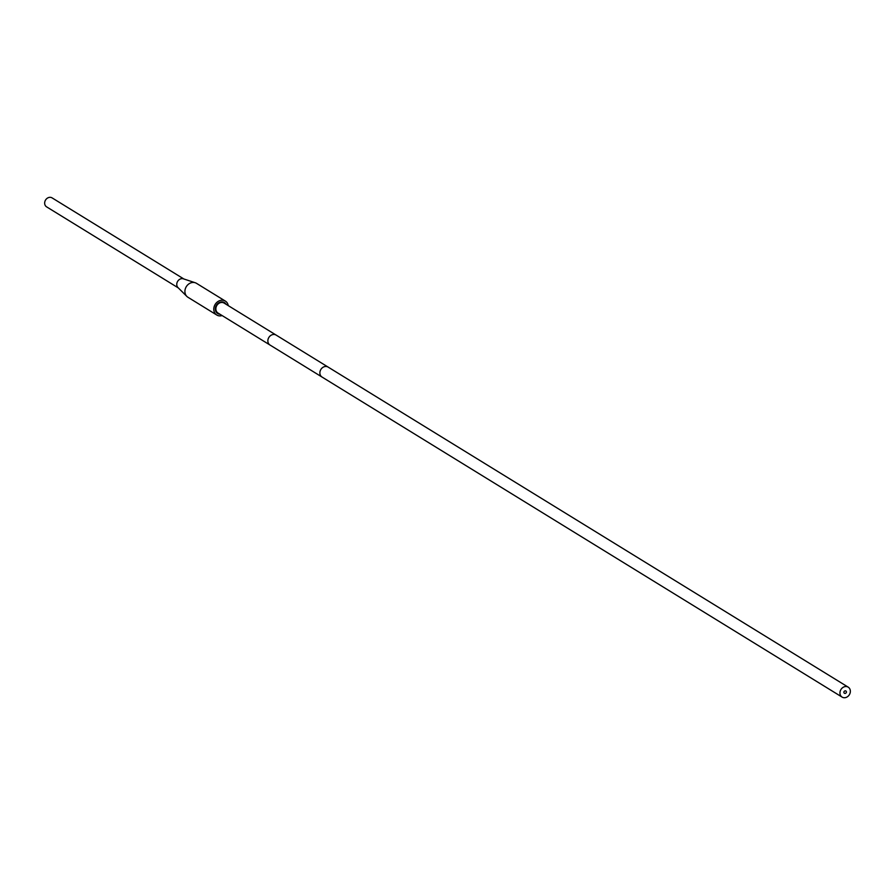 <?xml version="1.0" encoding="UTF-8"?>
<svg xmlns="http://www.w3.org/2000/svg" width="895" height="895" viewBox="0 0 895 895"><rect width="100%" height="100%" fill="white"/><g stroke="black" fill="none" stroke-linecap="round" stroke-linejoin="round"><path stroke-width="1.34" d="M186.842 296.402L177.993 287.597A5.258 4.453 -58.4 0 1 176.852 283.402A5.258 4.453 -58.4 0 1 182.379 278.625A5.258 4.453 -58.4 0 1 183.397 278.826L195.244 282.753A8.178 6.925 121.6 0 0 193.656 282.451A8.178 6.925 -58.4 0 0 185.847 287.485A8.178 6.925 -58.4 0 0 186.842 296.402A8.178 6.925 -58.4 0 0 187.916 297.252L216.78 315.018A8.178 6.925 -58.4 0 1 214.386 305.978A8.178 6.925 -58.4 0 1 222.519 300.217A8.178 6.925 -58.4 0 1 225.35 301.089A8.178 6.925 -58.4 0 1 228.247 305.62M178.306 287.91L46.585 206.846A5.258 4.453 -58.4 0 1 44.75 202.102A5.258 4.453 -58.4 0 1 52.1 197.896L183.822 278.96M225.35 301.089L196.486 283.323A8.178 6.925 121.6 0 0 195.244 282.753M222.128 315.566A8.178 6.925 -58.4 0 1 219.611 315.89A8.178 6.925 -58.4 0 1 216.78 315.018M219.935 314.212A6.422 5.437 -58.4 0 1 219.924 314.212A6.422 5.437 -58.4 0 1 217.698 313.518A6.422 5.437 -58.4 0 1 215.818 306.426A6.422 5.437 -58.4 0 1 222.206 301.895A6.422 5.437 -58.4 0 1 224.432 302.588A6.422 5.437 -58.4 0 1 226.055 304.266M215.963 307.757A5.84 4.945 121.6 0 0 218 313.026L270.01 345.034A5.84 4.945 121.6 0 1 267.963 339.764A5.84 4.945 121.6 0 1 276.13 335.088L224.119 303.081A5.84 4.945 121.6 0 0 215.963 307.757M840.047 691.835A5.84 4.945 121.6 0 0 842.094 697.104A5.84 4.945 121.6 0 0 850.25 692.428A5.84 4.945 121.6 0 0 848.214 687.159A5.84 4.945 121.6 0 0 840.047 691.835M846.424 692.204A1.454 1.242 121.6 0 0 843.873 692.059A1.454 1.242 121.6 0 0 846.424 692.204M276.13 335.088L328.141 367.095A5.84 4.945 121.6 0 0 319.974 371.772A5.84 4.945 121.6 0 0 322.021 377.041L270.01 345.034M322.021 377.041L842.094 697.104M328.141 367.095L848.214 687.159"/></g></svg>
